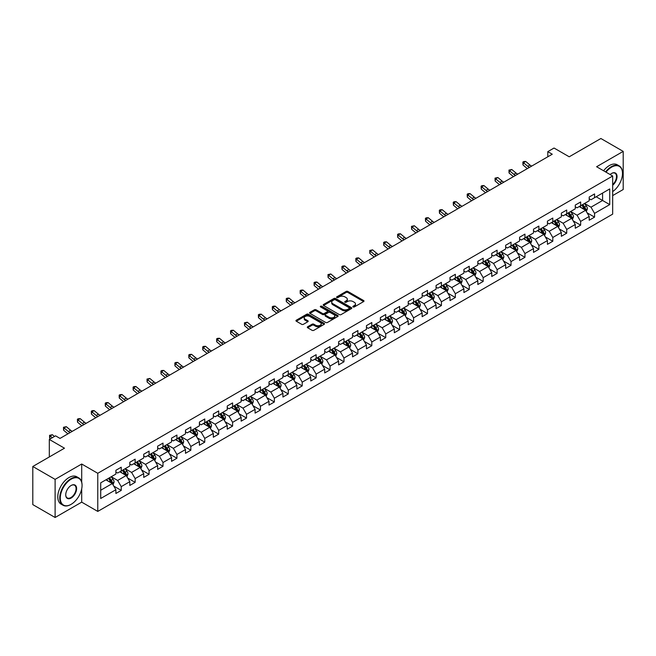 <?xml version="1.0" encoding="UTF-8"?>
<svg xmlns="http://www.w3.org/2000/svg" width="656" height="656" viewBox="0 0 656 656"><rect width="100%" height="100%" fill="white"/><g stroke="black" fill="none" stroke-linecap="round" stroke-linejoin="round"><path stroke-width="0.98" d="M353.1 306.942A0.869 0.5 0 0 0 354.33 306.942L363.637 301.571A1.238 0.713 0 0 0 363.998 301.063A1.238 0.713 0 0 0 363.637 300.555L347.869 291.453A1.238 0.713 0 0 0 346.114 291.453L336.807 296.832A0.869 0.5 0 0 0 338.037 297.537L339.242 296.84A3.961 2.288 0 0 1 344.843 296.84L346.163 297.603A3.961 2.288 0 0 1 347.319 299.218A3.961 2.288 0 0 1 346.163 300.833L344.958 301.53A0.869 0.5 0 0 0 346.179 302.236L347.385 301.547A3.961 2.288 0 0 1 352.994 301.547L354.306 302.301A3.961 2.288 0 0 1 355.47 303.925A3.961 2.288 0 0 1 354.306 305.54L353.1 306.237A0.869 0.5 0 0 0 353.1 306.942L353.1 306.237M307.664 326.754A1.238 0.713 0 0 0 307.303 327.262A1.238 0.713 0 0 0 307.664 327.762L312.084 330.321A1.238 0.713 0 0 0 313.839 330.321L324.171 324.351A1.238 0.713 0 0 0 324.54 323.843A1.238 0.713 0 0 0 324.171 323.342L308.41 314.24A1.238 0.713 0 0 0 306.655 314.24L296.315 320.202A1.238 0.713 0 0 0 295.954 320.71A1.238 0.713 0 0 0 296.315 321.219L301.662 324.302A1.238 0.713 0 0 0 303.416 324.302L307.836 321.743A1.238 0.713 0 0 0 308.197 321.243A1.238 0.713 0 0 0 307.836 320.735L305.188 319.21A3.313 1.911 0 0 1 304.22 317.857A3.313 1.911 0 0 1 306.262 316.085A3.313 1.911 0 0 1 309.87 316.504L320.251 322.49A3.313 1.911 0 0 1 321.227 323.843A3.313 1.911 0 0 1 319.177 325.614A3.313 1.911 0 0 1 315.569 325.196L313.839 324.203A1.238 0.713 0 0 0 312.084 324.203L307.664 326.754L307.664 327.762M612.671 195.595L623.2 189.51L623.2 151.388L600.888 138.506L569.211 156.792L554.041 148.035L547.793 151.643L552.254 154.217L60.016 438.413L55.555 435.83L49.307 439.438L49.307 456.961M81.705 482.111L81.705 464.013L55.112 479.372L32.8 466.49L64.477 448.196L49.307 439.438M81.705 464.013L97.769 473.288L612.671 176.013L612.671 214.135L97.769 511.418L97.769 473.288M623.2 151.388L596.607 166.739L612.671 176.013M339.324 314.593A1.238 0.713 0 0 0 341.079 314.593L351.411 308.623A1.238 0.713 0 0 0 351.78 308.115A1.238 0.713 0 0 0 351.411 307.615L335.651 298.513A1.238 0.713 0 0 0 333.896 298.513L323.564 304.474A1.238 0.713 0 0 0 323.195 304.983A1.238 0.713 0 0 0 323.564 305.491L339.324 314.593M320.882 307.131A0.869 0.5 0 0 1 321.768 307.254L321.768 306.221L337.791 315.479A1.238 0.713 0 0 1 338.16 315.979A1.238 0.713 0 0 1 337.791 316.487L327.459 322.457A1.238 0.713 0 0 1 325.704 322.457L309.935 313.355L309.935 312.338A1.238 0.713 0 0 0 309.575 312.846A1.238 0.713 0 0 0 309.935 313.355M309.935 312.338L314.363 309.788A1.238 0.713 0 0 1 316.118 309.788L322.506 313.478A1.238 0.713 0 0 0 324.261 313.478L327.196 311.789A1.238 0.713 0 0 0 327.557 311.28A1.238 0.713 0 0 0 327.196 310.772L320.538 306.926A0.869 0.5 0 0 1 321.768 306.221M55.112 479.372L55.112 517.494L32.8 504.612L32.8 466.49M113.783 486.096L121.237 490.393L121.237 486.637L129.806 481.684L129.806 485.448L135.152 482.357L135.152 478.593L143.721 473.648L143.721 477.412L149.076 474.321L149.076 470.557L157.645 465.612L157.645 469.376L163 466.285L163 462.521L171.569 457.576L171.569 461.34L176.923 458.249L176.923 454.485L185.484 449.54L185.484 453.296L190.839 450.205L190.839 446.449L199.408 441.504L199.408 445.26L204.762 442.169L204.762 438.413L213.331 433.46L213.331 437.224L218.686 434.133L218.686 430.369L227.247 425.424L227.247 429.188L232.601 426.097L232.601 422.333L241.17 417.388L241.17 421.152L246.525 418.061L246.525 414.297L255.094 409.352L255.094 413.116L260.448 410.025L260.448 406.261L269.017 401.316L269.017 405.072L274.364 401.989L274.364 398.225L282.933 393.28L282.933 397.036L288.287 393.944L288.287 390.189L296.856 385.244L296.856 389L302.211 385.908L302.211 382.153L310.78 377.2L310.78 380.964L316.135 377.872L316.135 374.109L324.695 369.164L324.695 372.928L330.05 369.836L330.05 366.073L338.619 361.128L338.619 364.892L343.974 361.8L343.974 358.037L352.543 353.092L352.543 356.856L357.897 353.764L357.897 350.001L366.458 345.056L366.458 348.812L371.813 345.72L371.813 341.965L380.382 337.02L380.382 340.776L385.736 337.684L385.736 333.929L394.305 328.976L394.305 332.74L399.66 329.648L399.66 325.884L408.229 320.94L408.229 324.704L413.583 321.612L413.583 317.848L422.144 312.904L422.144 316.668L427.499 313.576L427.499 309.812L436.068 304.868L436.068 308.632L441.422 305.54L441.422 301.776L449.991 296.832L449.991 300.587L455.346 297.496L455.346 293.74L463.907 288.796L463.907 292.551L469.261 289.46L469.261 285.704L477.83 280.752L477.83 284.515L483.185 281.424L483.185 277.66L491.754 272.716L491.754 276.479L497.109 273.388L497.109 269.624L505.669 264.68L505.669 268.443L511.024 265.352L511.024 261.588L519.593 256.644L519.593 260.407L524.948 257.316L524.948 253.552L533.517 248.608L533.517 252.363L538.871 249.272L538.871 245.516L547.44 240.572L547.44 244.327L552.795 241.236L552.795 237.48L561.356 232.527L561.356 236.291L566.71 233.2L566.71 229.436L575.279 224.491L575.279 228.255L580.634 225.164L580.634 221.4L589.203 216.455L589.203 220.219L594.557 217.128L594.557 213.364L609.727 204.606L609.727 188.944L602.585 193.069L602.585 200.482L609.727 204.606M121.237 490.393L115.882 493.484L115.882 489.729L100.712 498.486L100.712 482.824L115.882 474.067L115.882 470.303L121.237 467.211L121.237 470.975L129.806 466.022L129.806 462.267L135.152 459.175L135.152 462.931L143.721 457.986L143.721 454.231L149.076 451.139L149.076 454.895L157.645 449.95L157.645 446.187L163 443.095L163 446.859L171.569 441.914L171.569 438.151L176.923 435.059L176.923 438.823L185.484 433.878L185.484 430.115L190.839 427.023L190.839 430.787L199.408 425.842L199.408 422.079L204.762 418.987L204.762 422.751L213.331 417.798L213.331 414.043L218.686 410.951L218.686 414.707L227.247 409.762L227.247 406.007L232.601 402.915L232.601 406.671L241.17 401.726L241.17 397.962L246.525 394.871L246.525 398.635L255.094 393.69L255.094 389.926L260.448 386.835L260.448 390.599L269.017 385.654L269.017 381.89L274.364 378.799L274.364 382.563L282.933 377.618L282.933 373.854L288.287 370.763L288.287 374.527L296.856 369.574L296.856 365.818L302.211 362.727L302.211 366.483L310.78 361.538L310.78 357.782L316.135 354.691L316.135 358.447L324.695 353.502L324.695 349.738L330.05 346.647L330.05 350.411L338.619 345.466L338.619 341.702L343.974 338.611L343.974 342.375L352.543 337.43L352.543 333.666L357.897 330.575L357.897 334.339L366.458 329.394L366.458 325.63L371.813 322.539L371.813 326.303L380.382 321.35L380.382 317.594L385.736 314.503L385.736 318.258L394.305 313.314L394.305 309.558L399.66 306.467L399.66 310.222L408.229 305.278L408.229 301.514L413.583 298.423L413.583 302.186L422.144 297.242L422.144 293.478L427.499 290.387L427.499 294.15L436.068 289.206L436.068 285.442L441.422 282.351L441.422 286.114L449.991 281.17L449.991 277.406L455.346 274.315L455.346 278.078L463.907 273.134L463.907 269.37L469.261 266.279L469.261 270.042L477.83 265.09L477.83 261.334L483.185 258.243L483.185 261.998L491.754 257.054L491.754 253.298L497.109 250.207L497.109 253.962L505.669 249.018L505.669 245.254L511.024 242.162L511.024 245.926L519.593 240.982L519.593 237.218L524.948 234.126L524.948 237.89L533.517 232.946L533.517 229.182L538.871 226.09L538.871 229.854L547.44 224.91L547.44 221.146L552.795 218.054L552.795 221.818L561.356 216.865L561.356 213.11L566.71 210.018L566.71 213.774L575.279 208.829L575.279 205.074L580.634 201.982L580.634 205.738L589.203 200.793L589.203 197.03L594.557 193.938L594.557 197.702L609.727 188.944M119.81 471.795L126.231 475.502L117.662 480.454L111.241 476.74M115.882 472L117.662 473.033L121.237 470.975M117.662 480.454L121.237 486.637M126.231 475.502L129.806 481.684M133.726 463.759L140.154 467.466L131.585 472.41L125.165 468.704M129.806 463.964L131.585 464.997L135.152 462.931M131.585 472.41L135.152 478.593M140.154 467.466L143.721 473.648M147.649 455.723L154.078 459.43L145.509 464.374L139.08 460.668M143.721 455.928L145.509 456.961L149.076 454.895M145.509 464.374L149.076 470.557M154.078 459.43L157.645 465.612M161.573 447.687L167.993 451.394L159.433 456.338L153.004 452.632M157.645 447.892L159.433 448.917L163 446.859M159.433 456.338L163 462.521M167.993 451.394L171.569 457.576M175.488 439.643L181.917 443.358L173.348 448.302L166.927 444.596M171.569 439.856L173.348 440.881L176.923 438.823M173.348 448.302L176.923 454.485M181.917 443.358L185.484 449.54M189.412 431.607L195.841 435.322L187.272 440.266L180.843 436.552M185.484 431.812L187.272 432.845L190.839 430.787M187.272 440.266L190.839 446.449M195.841 435.322L199.408 441.504M203.335 423.571L209.756 427.277L201.195 432.23L194.766 428.516M199.408 423.776L201.195 424.809L204.762 422.751M201.195 432.23L204.762 438.413M209.756 427.277L213.331 433.46M217.259 415.535L223.68 419.241L215.111 424.194L208.69 420.48M213.331 415.74L215.111 416.773L218.686 414.707M215.111 424.194L218.686 430.369M223.68 419.241L227.247 425.424M231.174 407.499L237.603 411.205L229.034 416.15L222.614 412.444M227.247 407.704L229.034 408.737L232.601 406.671M229.034 416.15L232.601 422.333M237.603 411.205L241.17 417.388M245.098 399.463L251.527 403.169L242.958 408.114L236.529 404.408M241.17 399.668L242.958 400.693L246.525 398.635M242.958 408.114L246.525 414.297M251.527 403.169L255.094 409.352M259.022 391.419L265.442 395.133L256.873 400.078L250.453 396.372M255.094 391.632L256.873 392.657L260.448 390.599M256.873 400.078L260.448 406.261M265.442 395.133L269.017 401.316M272.937 383.383L279.366 387.097L270.797 392.042L264.376 388.327M269.017 383.588L270.797 384.621L274.364 382.563M270.797 392.042L274.364 398.225M279.366 387.097L282.933 393.28M286.861 375.347L293.289 379.061L284.72 384.006L278.292 380.291M282.933 375.552L284.72 376.585L288.287 374.527M284.72 384.006L288.287 390.189M293.289 379.061L296.856 385.244M300.784 367.311L307.205 371.017L298.644 375.97L292.215 372.255M296.856 367.516L298.644 368.549L302.211 366.483M298.644 375.97L302.211 382.153M307.205 371.017L310.78 377.2M314.7 359.275L321.128 362.981L312.559 367.926L306.139 364.219M310.78 359.48L312.559 360.513L316.135 358.447M312.559 367.926L316.135 374.109M321.128 362.981L324.695 369.164M328.623 351.239L335.052 354.945L326.483 359.89L320.054 356.183M324.695 351.444L326.483 352.469L330.05 350.411M326.483 359.89L330.05 366.073M335.052 354.945L338.619 361.128M342.547 343.203L348.967 346.909L340.407 351.854L333.978 348.147M338.619 343.408L340.407 344.433L343.974 342.375M340.407 351.854L343.974 358.037M348.967 346.909L352.543 353.092M356.47 335.159L362.891 338.873L354.322 343.818L347.901 340.111M352.543 335.364L354.322 336.397L357.897 334.339M354.322 343.818L357.897 350.001M362.891 338.873L366.458 345.056M370.386 327.123L376.815 330.837L368.246 335.782L361.825 332.067M366.458 327.328L368.246 328.361L371.813 326.303M368.246 335.782L371.813 341.965M376.815 330.837L380.382 337.02M384.309 319.087L390.738 322.793L382.169 327.746L375.74 324.031M380.382 319.292L382.169 320.325L385.736 318.258M382.169 327.746L385.736 333.929M390.738 322.793L394.305 328.976M398.233 311.051L404.654 314.757L396.093 319.702L389.664 315.995M394.305 311.256L396.093 312.289L399.66 310.222M396.093 319.702L399.66 325.884M404.654 314.757L408.229 320.94M412.148 303.015L418.577 306.721L410.008 311.666L403.588 307.959M408.229 303.22L410.008 304.245L413.583 302.186M410.008 311.666L413.583 317.848M418.577 306.721L422.144 312.904M426.072 294.979L432.501 298.685L423.932 303.63L417.503 299.923M422.144 295.184L423.932 296.209L427.499 294.15M423.932 303.63L427.499 309.812M432.501 298.685L436.068 304.868M439.996 286.934L446.416 290.649L437.855 295.594L431.427 291.887M436.068 287.148L437.855 288.173L441.422 286.114M437.855 295.594L441.422 301.776M446.416 290.649L449.991 296.832M453.911 278.898L460.34 282.613L451.771 287.558L445.35 283.843M449.991 279.103L451.771 280.137L455.346 278.078M451.771 287.558L455.346 293.74M460.34 282.613L463.907 288.796M467.835 270.862L474.263 274.569L465.694 279.522L459.266 275.807M463.907 271.067L465.694 272.101L469.261 270.042M465.694 279.522L469.261 285.704M474.263 274.569L477.83 280.752M481.758 262.826L488.179 266.533L479.618 271.477L473.189 267.771M477.83 263.031L479.618 264.065L483.185 261.998M479.618 271.477L483.185 277.66M488.179 266.533L491.754 272.716M495.682 254.79L502.102 258.497L493.533 263.441L487.113 259.735M491.754 254.995L493.533 256.029L497.109 253.962M493.533 263.441L497.109 269.624M502.102 258.497L505.669 264.68M509.597 246.754L516.026 250.461L507.457 255.405L501.036 251.699M505.669 246.959L507.457 247.984L511.024 245.926M507.457 255.405L511.024 261.588M516.026 250.461L519.593 256.644M523.521 238.71L529.95 242.425L521.381 247.369L514.952 243.663M519.593 238.923L521.381 239.948L524.948 237.89M521.381 247.369L524.948 253.552M529.95 242.425L533.517 248.608M537.444 230.674L543.865 234.389L535.304 239.333L528.875 235.619M533.517 230.879L535.304 231.912L538.871 229.854M535.304 239.333L538.871 245.516M543.865 234.389L547.44 240.572M551.36 222.638L557.789 226.353L549.22 231.297L542.799 227.583M547.44 222.843L549.22 223.876L552.795 221.818M549.22 231.297L552.795 237.48M557.789 226.353L561.356 232.527M565.283 214.602L571.712 218.309L563.143 223.261L556.714 219.547M561.356 214.807L563.143 215.84L566.71 213.774M563.143 223.261L566.71 229.436M571.712 218.309L575.279 224.491M579.207 206.566L585.628 210.273L577.067 215.217L570.638 211.511M575.279 206.771L577.067 207.804L580.634 205.738M577.067 215.217L580.634 221.4M585.628 210.273L589.203 216.455M596.165 196.775L602.585 200.482L590.982 207.181L584.562 203.475M589.203 198.735L590.982 199.76L594.557 197.702M590.982 207.181L594.557 213.364M55.112 517.494L81.705 502.143L97.769 511.418M547.793 151.643L547.793 156.792M100.712 490.237L112.307 483.546L105.887 479.831M112.307 483.546L115.882 489.729M587.104 212.823L594.557 217.128M573.18 220.859L580.634 225.164M559.265 228.903L566.71 233.2M545.341 236.939L552.795 241.236M531.417 244.975L538.871 249.272M517.494 253.011L524.948 257.316M503.578 261.047L511.024 265.352M489.655 269.083L497.109 273.388M475.731 277.119L483.185 281.424M461.816 285.163L469.261 289.46M447.892 293.199L455.346 297.496M433.969 301.235L441.422 305.54M420.053 309.271L427.499 313.576M406.13 317.307L413.583 321.612M392.206 325.343L399.66 329.648M378.282 333.387L385.736 337.684M364.367 341.423L371.813 345.72M350.443 349.459L357.897 353.764M336.52 357.495L343.974 361.8M322.604 365.531L330.05 369.836M308.681 373.567L316.135 377.872M294.757 381.612L302.211 385.908M280.834 389.648L288.287 393.944M266.918 397.684L274.364 401.989M252.995 405.72L260.448 410.025M239.071 413.756L246.525 418.061M225.156 421.792L232.601 426.097M211.232 429.836L218.686 434.133M197.308 437.872L204.762 442.169M183.393 445.908L190.839 450.205M169.469 453.944L176.923 458.249M155.546 461.98L163 466.285M141.622 470.016L149.076 474.321M127.707 478.052L135.152 482.357M81.705 502.143L81.705 488.851M353.445 307.065L354.306 306.573A3.961 2.288 0 0 0 355.47 304.95L355.47 303.925M347.319 299.218L347.319 300.251A3.961 2.288 0 0 1 346.163 301.867L345.302 302.359M363.621 301.58L347.869 292.486A1.238 0.713 0 0 0 346.114 292.486L337.151 297.66M351.395 308.632L335.651 299.538A1.238 0.713 0 0 0 333.896 299.538L323.58 305.499L323.564 304.474M349.222 308.476A0.869 0.5 0 0 0 349.222 307.762L335.388 299.776A0.869 0.5 0 0 0 334.158 299.776L332.887 300.505A3.961 2.288 0 0 0 331.731 302.129A3.961 2.288 0 0 0 332.887 303.744L342.35 309.206A3.961 2.288 0 0 0 347.959 309.206L349.222 308.476L349.222 309.501A0.869 0.5 0 0 0 349.476 309.148L349.476 308.115M331.731 302.129L331.731 303.154A3.961 2.288 0 0 0 332.887 304.778L332.887 303.744M349.222 309.501L347.959 310.239A3.961 2.288 0 0 1 342.35 310.239L332.887 304.778M309.952 313.363L314.363 310.821L314.363 309.788M327.557 311.28L327.557 312.313A1.238 0.713 0 0 1 327.196 312.814L324.261 314.511A1.238 0.713 0 0 1 322.506 314.511L316.118 310.821A1.238 0.713 0 0 0 314.363 310.821M321.768 307.254L337.774 316.495M329.148 317.307A3.313 1.911 0 0 0 332.756 317.725A3.313 1.911 0 0 0 334.798 315.954A3.313 1.911 0 0 0 333.83 314.601L330.173 312.494A1.238 0.713 0 0 0 328.418 312.494L325.491 314.183A1.238 0.713 0 0 0 325.122 314.691A1.238 0.713 0 0 0 325.491 315.2L329.148 317.307L329.148 318.34A3.313 1.911 0 0 0 332.756 318.759A3.313 1.911 0 0 0 334.798 316.987L334.798 315.954M325.122 314.691L325.122 315.725A1.238 0.713 0 0 0 325.491 316.225L325.491 315.2M329.148 318.34L325.491 316.225M321.227 323.843L321.227 324.876A3.313 1.911 0 0 1 319.177 326.647A3.313 1.911 0 0 1 315.569 326.229L313.839 325.228A1.238 0.713 0 0 0 312.084 325.228L307.68 327.779M304.22 317.857L304.22 318.882A3.313 1.911 0 0 0 305.188 320.235L305.188 319.21M307.82 321.76L305.188 320.235M324.154 324.359L308.41 315.265A1.238 0.713 0 0 0 306.655 315.265L296.332 321.227M586.333 211.494L587.399 208.821A3.346 1.927 -120 0 0 586.333 205.976L584.488 203.516M581.273 207.763L580.027 206.091M581.724 205.115L583.561 207.567A3.346 1.927 60 0 1 584.521 209.584L585.595 208.961A3.346 1.927 -120 0 0 584.635 206.952L582.79 204.492M581.954 204.975L583.996 207.706A1.706 0.984 60 0 1 584.307 208.223L585.595 208.961M529.474 167.37A6.314 3.641 60 0 1 527.736 166.312L523.48 162.737L522.98 164.959L527.235 168.535A9.463 5.461 -120 0 0 527.326 168.608M531.704 166.083A6.314 3.641 60 0 1 529.966 165.025L525.71 161.45L523.48 162.737L522.865 162.065L523.759 161.548L525.71 161.45M522.98 164.959L522.865 162.065M612.671 191.618A15.4 8.889 120 0 0 622.487 173.438A15.4 8.889 120 0 0 611.597 167.149A15.4 8.889 120 0 0 606.005 172.167M605.545 171.897A15.777 9.11 -60 0 1 611.335 166.69A15.777 9.11 -60 0 1 619.215 165.902A15.777 9.11 -60 0 1 622.487 173.127A15.777 9.11 -60 0 1 622.487 173.282M610.113 174.537A7.7 4.444 -60 0 1 611.597 173.438L611.597 173.438A7.7 4.444 -60 0 1 617.017 175.972A7.7 4.444 -60 0 1 612.671 185.263M603.577 170.765A15.777 9.11 -60 0 1 609.367 165.55A15.777 9.11 -60 0 1 617.255 164.771L619.215 165.902M612.671 184.566A7.323 4.223 120 0 0 616.328 178.227A7.323 4.223 120 0 0 614.992 173.225A7.323 4.223 120 0 0 611.466 173.52M70.905 504.464L71.176 504.308A15.4 8.889 120 0 0 82.057 485.448A15.4 8.889 120 0 0 71.176 479.167A15.4 8.889 120 0 0 60.286 498.019A15.4 8.889 120 0 0 71.176 504.308L70.905 504.464A15.777 9.11 -60 0 1 63.017 505.243A15.777 9.11 -60 0 1 60.598 492.599A15.777 9.11 -60 0 1 70.905 478.7A15.777 9.11 -60 0 1 78.794 477.921A15.777 9.11 -60 0 1 82.057 485.137A15.777 9.11 -60 0 1 82.057 485.292M71.176 498.019A7.7 4.444 -60 0 1 65.731 494.878A7.7 4.444 -60 0 1 71.176 485.448L71.176 485.448A7.7 4.444 -60 0 1 76.613 488.589A7.7 4.444 -60 0 1 71.176 498.019M65.731 494.722A7.323 4.223 120 0 0 67.248 497.92A7.323 4.223 120 0 0 70.905 497.56A7.323 4.223 120 0 0 75.686 491.106A7.323 4.223 120 0 0 74.563 485.243A7.323 4.223 120 0 0 71.037 485.53M63.017 505.243L61.057 504.111A15.777 9.11 -60 0 1 58.638 491.467A15.777 9.11 -60 0 1 68.937 477.568A15.777 9.11 -60 0 1 76.826 476.781L78.794 477.921M572.417 219.53L573.475 216.857A3.346 1.927 -120 0 0 572.409 214.012L570.564 211.552M567.358 215.799L566.103 214.127M567.801 213.151L569.646 215.611A3.346 1.927 60 0 1 570.597 217.62L571.671 217.005A3.346 1.927 -120 0 0 570.712 214.988L568.875 212.528M568.03 213.011L570.08 215.742A1.706 0.984 60 0 1 570.384 216.259L571.671 217.005M558.494 227.566L559.552 224.893A3.346 1.927 -120 0 0 558.486 222.048L556.649 219.588M553.434 223.835L552.188 222.163M553.877 221.187L555.722 223.647A3.346 1.927 60 0 1 556.682 225.656L557.748 225.041A3.346 1.927 -120 0 0 556.788 223.024L554.951 220.572M554.115 221.056L556.157 223.778A1.706 0.984 60 0 1 556.468 224.295L557.748 225.041M515.55 175.406A6.314 3.641 60 0 1 513.812 174.348L509.556 170.773L509.064 172.995L513.312 176.571A9.463 5.461 -120 0 0 513.402 176.653M517.781 174.119A6.314 3.641 60 0 1 516.042 173.061L511.787 169.486L509.556 170.773L508.949 170.101L511.787 169.486M509.064 172.995L508.949 170.101M501.635 183.442A6.314 3.641 60 0 1 499.888 182.384L495.633 178.809L495.141 181.04L499.396 184.607A9.463 5.461 -120 0 0 499.487 184.689M503.865 182.155A6.314 3.641 60 0 1 502.119 181.097L497.871 177.522L495.633 178.809L495.026 178.137L497.871 177.522M495.141 181.04L495.026 178.137M544.57 235.611L545.636 232.929A3.346 1.927 -120 0 0 544.57 230.084L542.725 227.624M539.511 231.871L538.264 230.199M539.962 229.223L541.799 231.683A3.346 1.927 60 0 1 542.758 233.692L543.832 233.077A3.346 1.927 -120 0 0 542.873 231.068L541.028 228.608M540.191 229.092L542.233 231.814A1.706 0.984 60 0 1 542.545 232.331L543.832 233.077M530.655 243.647L531.713 240.973A3.346 1.927 -120 0 0 530.647 238.12L528.802 235.66M525.595 239.907L524.341 238.243M526.038 237.259L527.875 239.719A3.346 1.927 60 0 1 528.834 241.728L529.909 241.113A3.346 1.927 -120 0 0 528.949 239.104L527.104 236.644M526.268 237.128L528.31 239.85A1.706 0.984 60 0 1 528.621 240.375L529.909 241.113M516.731 251.683L517.789 249.009A3.346 1.927 -120 0 0 516.723 246.156L514.886 243.704M511.672 247.943L510.417 246.279M512.115 245.295L513.96 247.755A3.346 1.927 60 0 1 514.919 249.772L515.985 249.149A3.346 1.927 -120 0 0 515.026 247.14L513.189 244.68M512.352 245.164L514.394 247.894A1.706 0.984 60 0 1 514.706 248.411L515.985 249.149M487.711 191.486A6.314 3.641 60 0 1 485.965 190.42L481.717 186.845L481.217 189.076L485.473 192.651A9.463 5.461 -120 0 0 485.563 192.725M489.942 190.199A6.314 3.641 60 0 1 488.203 189.133L483.948 185.558L481.717 186.845L481.102 186.181L481.996 185.664L483.948 185.558M481.217 189.076L481.102 186.181M473.788 199.522A6.314 3.641 60 0 1 472.049 198.456L467.794 194.881L467.302 197.112L471.549 200.687A9.463 5.461 -120 0 0 471.639 200.761M476.018 198.235A6.314 3.641 60 0 1 474.28 197.169L470.024 193.594L467.794 194.881L467.187 194.217L468.072 193.7L470.024 193.594M467.302 197.112L467.187 194.217M459.864 207.558A6.314 3.641 60 0 1 458.126 206.501L453.87 202.925L453.378 205.148L457.634 208.723A9.463 5.461 -120 0 0 457.724 208.797M462.103 206.271A6.314 3.641 60 0 1 460.356 205.205L456.1 201.638L453.87 202.925L453.263 202.253L454.157 201.736L456.1 201.638M453.378 205.148L453.263 202.253M445.949 215.594A6.314 3.641 60 0 1 444.202 214.537L439.955 210.961L439.454 213.184L443.71 216.759A9.463 5.461 -120 0 0 443.8 216.833M448.179 214.307A6.314 3.641 60 0 1 446.433 213.249L442.185 209.674L439.955 210.961L439.34 210.289L440.233 209.772L442.185 209.674M439.454 213.184L439.34 210.289M432.025 223.63A6.314 3.641 60 0 1 430.287 222.573L426.031 218.997L425.539 221.22L429.787 224.795A9.463 5.461 -120 0 0 429.877 224.869M434.256 222.343A6.314 3.641 60 0 1 432.517 221.285L428.261 217.71L426.031 218.997L425.424 218.325L426.31 217.808L428.261 217.71M425.539 221.22L425.424 218.325M418.102 231.666A6.314 3.641 60 0 1 416.363 230.609L412.107 227.033L411.615 229.256L415.863 232.831A9.463 5.461 -120 0 0 415.961 232.913M420.332 230.379A6.314 3.641 60 0 1 418.594 229.321L414.338 225.746L412.107 227.033L411.501 226.361L414.338 225.746M411.615 229.256L411.501 226.361M404.186 239.711A6.314 3.641 60 0 1 402.44 238.645L398.192 235.069L397.692 237.3L401.948 240.875A9.463 5.461 -120 0 0 402.038 240.949M406.417 238.423A6.314 3.641 60 0 1 404.67 237.357L400.422 233.782L398.192 235.069L397.577 234.405L398.471 233.889L400.422 233.782M397.692 237.3L397.577 234.405M390.263 247.747A6.314 3.641 60 0 1 388.524 246.681L384.268 243.105L383.768 245.336L388.024 248.911A9.463 5.461 -120 0 0 388.114 248.985M392.493 246.459A6.314 3.641 60 0 1 390.755 245.393L386.499 241.818L384.268 243.105L383.653 242.441L384.547 241.925L386.499 241.818M383.768 245.336L383.653 242.441M376.339 255.783A6.314 3.641 60 0 1 374.601 254.725L370.345 251.15L369.853 253.372L374.1 256.947A9.463 5.461 -120 0 0 374.191 257.021M378.569 254.495A6.314 3.641 60 0 1 376.831 253.429L372.575 249.854L370.345 251.15L369.738 250.477L372.575 249.854M369.853 253.372L369.738 250.477M362.424 263.819A6.314 3.641 60 0 1 360.677 262.761L356.421 259.186L355.929 261.408L360.185 264.983A9.463 5.461 -120 0 0 360.275 265.057M364.654 262.531A6.314 3.641 60 0 1 362.907 261.473L358.66 257.898L356.421 259.186L355.814 258.513L356.708 257.997L358.66 257.898M355.929 261.408L355.814 258.513M348.5 271.855A6.314 3.641 60 0 1 346.753 270.797L342.506 267.222L342.006 269.444L346.261 273.019A9.463 5.461 -120 0 0 346.352 273.093M350.73 270.567A6.314 3.641 60 0 1 348.992 269.509L344.736 265.934L342.506 267.222L341.891 266.549L342.785 266.033L344.736 265.934M342.006 269.444L341.891 266.549M334.576 279.891A6.314 3.641 60 0 1 332.838 278.833L328.582 275.258L328.09 277.48L332.338 281.055A9.463 5.461 -120 0 0 332.428 281.137M336.807 278.603A6.314 3.641 60 0 1 335.068 277.545L330.813 273.97L328.582 275.258L327.975 274.585L330.813 273.97M328.09 277.48L327.975 274.585M320.653 287.935A6.314 3.641 60 0 1 318.914 286.869L314.659 283.294L314.167 285.524L318.422 289.099A9.463 5.461 -120 0 0 318.513 289.173M322.891 286.639A6.314 3.641 60 0 1 321.145 285.581L316.889 282.006L314.659 283.294L314.052 282.629L314.946 282.113L316.889 282.006M314.167 285.524L314.052 282.629M306.737 295.971A6.314 3.641 60 0 1 304.991 294.905L300.743 291.33L300.243 293.56L304.499 297.135A9.463 5.461 -120 0 0 304.589 297.209M308.968 294.683A6.314 3.641 60 0 1 307.221 293.617L302.974 290.042L300.743 291.33L300.128 290.665L301.022 290.149L302.974 290.042M300.243 293.56L300.128 290.665M292.814 304.007A6.314 3.641 60 0 1 291.075 302.941L286.82 299.374L286.328 301.596L290.575 305.171A9.463 5.461 -120 0 0 290.665 305.245M295.044 302.719A6.314 3.641 60 0 1 293.306 301.653L289.05 298.078L286.82 299.374L286.213 298.701L287.098 298.185L289.05 298.078M286.328 301.596L286.213 298.701M278.89 312.043A6.314 3.641 60 0 1 277.152 310.985L272.896 307.41L272.404 309.632L276.652 313.207A9.463 5.461 -120 0 0 276.75 313.281M281.121 310.755A6.314 3.641 60 0 1 279.382 309.698L275.126 306.122L272.896 307.41L272.289 306.737L273.183 306.221L275.126 306.122M272.404 309.632L272.289 306.737M264.975 320.079A6.314 3.641 60 0 1 263.228 319.021L258.981 315.446L258.48 317.668L262.736 321.243A9.463 5.461 -120 0 0 262.826 321.317M267.205 318.791A6.314 3.641 60 0 1 265.459 317.734L261.211 314.158L258.981 315.446L258.366 314.773L259.259 314.257L261.211 314.158M258.48 317.668L258.366 314.773M251.051 328.115A6.314 3.641 60 0 1 249.313 327.057L245.057 323.482L244.557 325.704L248.813 329.279A9.463 5.461 -120 0 0 248.903 329.361M253.282 326.827A6.314 3.641 60 0 1 251.543 325.77L247.287 322.194L245.057 323.482L244.442 322.809L247.287 322.194M244.557 325.704L244.442 322.809M237.128 336.159A6.314 3.641 60 0 1 235.389 335.093L231.133 331.518L230.641 333.748L234.889 337.323A9.463 5.461 -120 0 0 234.979 337.397M239.358 334.863A6.314 3.641 60 0 1 237.62 333.806L233.364 330.23L231.133 331.518L230.527 330.854L231.42 330.337L233.364 330.23M230.641 333.748L230.527 330.854M502.808 259.719L503.874 257.045A3.346 1.927 -120 0 0 502.799 254.2L500.963 251.74M497.748 255.988L496.502 254.315M498.191 253.339L500.036 255.791A3.346 1.927 60 0 1 500.995 257.808L502.061 257.185A3.346 1.927 -120 0 0 501.11 255.176L499.265 252.716M498.429 253.2L500.471 255.93A1.706 0.984 60 0 1 500.782 256.447L502.061 257.185M488.884 267.755L489.95 265.081A3.346 1.927 -120 0 0 488.884 262.236L487.039 259.776M483.833 264.024L482.578 262.351M484.276 261.375L486.112 263.835A3.346 1.927 60 0 1 487.072 265.844L488.146 265.221A3.346 1.927 -120 0 0 487.187 263.212L485.342 260.752M484.505 261.236L486.547 263.966A1.706 0.984 60 0 1 486.859 264.483L488.146 265.221M474.969 275.791L476.026 273.117A3.346 1.927 -120 0 0 474.96 270.272L473.115 267.812M469.909 272.06L468.655 270.387M470.352 269.411L472.197 271.871A3.346 1.927 60 0 1 473.148 273.88L474.222 273.265A3.346 1.927 -120 0 0 473.263 271.248L471.426 268.788M470.582 269.272L472.632 272.002A1.706 0.984 60 0 1 472.935 272.519L474.222 273.265M461.045 283.835L462.103 281.153A3.346 1.927 -120 0 0 461.037 278.308L459.2 275.848M455.986 280.096L454.739 278.423M456.428 277.447L458.273 279.907A3.346 1.927 60 0 1 459.233 281.916L460.299 281.301A3.346 1.927 -120 0 0 459.348 279.284L457.503 276.832M456.666 277.316L458.708 280.038A1.706 0.984 60 0 1 459.02 280.555L460.299 281.301M447.121 291.871L448.187 289.198A3.346 1.927 -120 0 0 447.121 286.344L445.276 283.884M442.062 288.132L440.816 286.467M442.513 285.483L444.35 287.943A3.346 1.927 60 0 1 445.309 289.952L446.383 289.337A3.346 1.927 -120 0 0 445.424 287.328L443.579 284.868M442.743 285.352L444.784 288.074A1.706 0.984 60 0 1 445.096 288.599L446.383 289.337M433.206 299.907L434.264 297.234A3.346 1.927 -120 0 0 433.198 294.38L431.353 291.928M428.147 296.168L426.892 294.503M428.589 293.519L430.434 295.979A3.346 1.927 60 0 1 431.386 297.996L432.46 297.373A3.346 1.927 -120 0 0 431.5 295.364L429.664 292.904M428.819 293.388L430.869 296.118A1.706 0.984 60 0 1 431.172 296.635L432.46 297.373M419.282 307.943L420.34 305.27A3.346 1.927 -120 0 0 419.274 302.424L417.437 299.964M414.223 304.212L412.968 302.539M414.666 301.563L416.511 304.015A3.346 1.927 60 0 1 417.47 306.032L418.536 305.409A3.346 1.927 -120 0 0 417.577 303.4L415.74 300.94M414.904 301.424L416.945 304.154A1.706 0.984 60 0 1 417.257 304.671L418.536 305.409M405.359 315.979L406.425 313.306A3.346 1.927 -120 0 0 405.359 310.46L403.514 308M400.299 312.248L399.053 310.575M400.75 309.599L402.587 312.059A3.346 1.927 60 0 1 403.547 314.068L404.613 313.445A3.346 1.927 -120 0 0 403.661 311.436L401.816 308.976M400.98 309.46L403.022 312.19A1.706 0.984 60 0 1 403.333 312.707L404.613 313.445M391.443 324.015L392.501 321.342A3.346 1.927 -120 0 0 391.435 318.496L389.59 316.036M386.384 320.284L385.129 318.611M386.827 317.635L388.664 320.095A3.346 1.927 60 0 1 389.623 322.104L390.697 321.489A3.346 1.927 -120 0 0 389.738 319.472L387.893 317.012M387.056 317.496L389.098 320.226A1.706 0.984 60 0 1 389.41 320.743L390.697 321.489M377.52 332.051L378.578 329.378A3.346 1.927 -120 0 0 377.512 326.532L375.675 324.072M372.46 328.32L371.206 326.647M372.903 325.671L374.748 328.131A3.346 1.927 60 0 1 375.699 330.14L376.774 329.525A3.346 1.927 -120 0 0 375.814 327.508L373.977 325.056M373.141 325.54L375.183 328.262A1.706 0.984 60 0 1 375.486 328.779L376.774 329.525M363.596 340.095L364.662 337.422A3.346 1.927 -120 0 0 363.588 334.568L361.751 332.108M358.537 336.356L357.29 334.691M358.98 333.707L360.825 336.167A3.346 1.927 60 0 1 361.784 338.176L362.85 337.561A3.346 1.927 -120 0 0 361.899 335.552L360.054 333.092M359.217 333.576L361.259 336.298A1.706 0.984 60 0 1 361.571 336.823L362.85 337.561M349.673 348.131L350.739 345.458A3.346 1.927 -120 0 0 349.673 342.604L347.828 340.152M344.621 344.392L343.367 342.727M345.064 341.743L346.901 344.203A3.346 1.927 60 0 1 347.86 346.212L348.935 345.597A3.346 1.927 -120 0 0 347.975 343.588L346.13 341.128M345.294 341.612L347.336 344.343A1.706 0.984 60 0 1 347.647 344.859L348.935 345.597M335.757 356.167L336.815 353.494A3.346 1.927 -120 0 0 335.749 350.648L333.904 348.188M330.698 352.436L329.443 350.763M331.141 349.779L332.986 352.239A3.346 1.927 60 0 1 333.937 354.256L335.011 353.633A3.346 1.927 -120 0 0 334.052 351.624L332.215 349.164M331.37 349.648L333.42 352.379A1.706 0.984 60 0 1 333.724 352.895L335.011 353.633M321.834 364.203L322.891 361.53A3.346 1.927 -120 0 0 321.825 358.684L319.989 356.224M316.774 360.472L315.528 358.799M317.217 357.823L319.062 360.275A3.346 1.927 60 0 1 320.021 362.292L321.087 361.669A3.346 1.927 -120 0 0 320.136 359.66L318.291 357.2M317.455 357.684L319.497 360.415A1.706 0.984 60 0 1 319.808 360.931L321.087 361.669M307.91 372.239L308.976 369.566A3.346 1.927 -120 0 0 307.91 366.72L306.065 364.26M302.851 368.508L301.604 366.835M303.302 365.859L305.138 368.319A3.346 1.927 60 0 1 306.098 370.328L307.172 369.713A3.346 1.927 -120 0 0 306.213 367.696L304.368 365.236M303.531 365.72L305.573 368.451A1.706 0.984 60 0 1 305.885 368.967L307.172 369.713M293.995 380.275L295.052 377.602A3.346 1.927 -120 0 0 293.986 374.756L292.141 372.296M288.935 376.544L287.681 374.871M289.378 373.895L291.223 376.355A3.346 1.927 60 0 1 292.174 378.364L293.248 377.749A3.346 1.927 -120 0 0 292.289 375.732L290.452 373.28M289.608 373.764L291.658 376.487A1.706 0.984 60 0 1 291.961 377.003L293.248 377.749M280.071 388.319L281.129 385.638A3.346 1.927 -120 0 0 280.063 382.792L278.226 380.332M275.012 384.58L273.757 382.915M275.454 381.931L277.299 384.391A3.346 1.927 60 0 1 278.259 386.4L279.325 385.785A3.346 1.927 -120 0 0 278.365 383.776L276.529 381.316M275.692 381.8L277.734 384.523A1.706 0.984 60 0 1 278.046 385.039L279.325 385.785M266.147 396.355L267.213 393.682A3.346 1.927 -120 0 0 266.147 390.828L264.302 388.377M261.088 392.616L259.842 390.951M261.539 389.967L263.376 392.427A3.346 1.927 60 0 1 264.335 394.436L265.401 393.821A3.346 1.927 -120 0 0 264.45 391.812L262.605 389.352M261.769 389.836L263.81 392.567A1.706 0.984 60 0 1 264.122 393.083L265.401 393.821M252.224 404.391L253.29 401.718A3.346 1.927 -120 0 0 252.224 398.873L250.379 396.413M247.173 400.66L245.918 398.987M247.615 398.003L249.452 400.463A3.346 1.927 60 0 1 250.412 402.481L251.486 401.857A3.346 1.927 -120 0 0 250.526 399.848L248.681 397.388M247.845 397.872L249.887 400.603A1.706 0.984 60 0 1 250.198 401.119L251.486 401.857M238.308 412.427L239.366 409.754A3.346 1.927 -120 0 0 238.3 406.909L236.455 404.449M233.249 408.696L231.994 407.023M233.692 406.048L235.537 408.499A3.346 1.927 60 0 1 236.488 410.517L237.562 409.893A3.346 1.927 -120 0 0 236.603 407.884L234.766 405.424M233.93 405.908L235.971 408.639A1.706 0.984 60 0 1 236.275 409.155L237.562 409.893M223.212 344.195A6.314 3.641 60 0 1 221.466 343.129L217.21 339.554L216.718 341.784L220.974 345.359A9.463 5.461 -120 0 0 221.064 345.433M225.443 342.908A6.314 3.641 60 0 1 223.696 341.842L219.448 338.266L217.21 339.554L216.603 338.89L217.497 338.373L219.448 338.266M216.718 341.784L216.603 338.89M209.289 352.231A6.314 3.641 60 0 1 207.542 351.165L203.294 347.59L202.794 349.82L207.05 353.395A9.463 5.461 -120 0 0 207.14 353.469M211.519 350.944A6.314 3.641 60 0 1 209.772 349.878L205.525 346.302L203.294 347.59L202.679 346.926L203.573 346.409L205.525 346.302M202.794 349.82L202.679 346.926M195.365 360.267A6.314 3.641 60 0 1 193.627 359.209L189.371 355.634L188.879 357.856L193.126 361.431A9.463 5.461 -120 0 0 193.217 361.505M197.595 358.98A6.314 3.641 60 0 1 195.857 357.922L191.601 354.347L189.371 355.634L188.764 354.962L189.65 354.445L191.601 354.347M188.879 357.856L188.764 354.962M181.441 368.303A6.314 3.641 60 0 1 179.703 367.245L175.447 363.67L174.955 365.892L179.211 369.467A9.463 5.461 -120 0 0 179.301 369.541M183.68 367.016A6.314 3.641 60 0 1 181.933 365.958L177.678 362.383L175.447 363.67L174.84 362.998L175.734 362.481L177.678 362.383M174.955 365.892L174.84 362.998M224.385 420.463L225.451 417.79A3.346 1.927 -120 0 0 224.377 414.945L222.54 412.485M219.325 416.732L218.079 415.059M219.768 414.084L221.613 416.544A3.346 1.927 60 0 1 222.573 418.553L223.639 417.938A3.346 1.927 -120 0 0 222.687 415.92L220.842 413.46M220.006 413.944L222.048 416.675A1.706 0.984 60 0 1 222.359 417.191L223.639 417.938M210.461 428.499L211.527 425.826A3.346 1.927 -120 0 0 210.461 422.981L208.616 420.521M205.41 424.768L204.155 423.095M205.853 422.12L207.69 424.58A3.346 1.927 60 0 1 208.649 426.589L209.723 425.974A3.346 1.927 -120 0 0 208.764 423.956L206.919 421.505M206.082 421.988L208.124 424.711A1.706 0.984 60 0 1 208.436 425.227L209.723 425.974M196.546 436.543L197.604 433.862A3.346 1.927 -120 0 0 196.538 431.017L194.693 428.557M191.486 432.804L190.232 431.131M191.929 430.156L193.774 432.616A3.346 1.927 60 0 1 194.725 434.625L195.8 434.01A3.346 1.927 -120 0 0 194.84 432.001L193.003 429.541M192.159 430.024L194.209 432.747A1.706 0.984 60 0 1 194.512 433.263L195.8 434.01M182.622 444.579L183.68 441.906A3.346 1.927 -120 0 0 182.614 439.053L180.777 436.593M177.563 440.84L176.316 439.176M178.006 438.192L179.851 440.652A3.346 1.927 60 0 1 180.81 442.661L181.876 442.046A3.346 1.927 -120 0 0 180.925 440.037L179.08 437.577M178.243 438.06L180.285 440.783A1.706 0.984 60 0 1 180.597 441.308L181.876 442.046M168.699 452.615L169.765 449.942A3.346 1.927 -120 0 0 168.699 447.089L166.854 444.637M163.639 448.876L162.393 447.212M164.09 446.228L165.927 448.688A3.346 1.927 60 0 1 166.886 450.705L167.961 450.082A3.346 1.927 -120 0 0 167.001 448.073L165.156 445.613M164.32 446.096L166.362 448.827A1.706 0.984 60 0 1 166.673 449.344L167.961 450.082M154.783 460.651L155.841 457.978A3.346 1.927 -120 0 0 154.775 455.133L152.93 452.673M149.724 456.92L148.469 455.248M150.167 454.272L152.012 456.724A3.346 1.927 60 0 1 152.963 458.741L154.037 458.118A3.346 1.927 -120 0 0 153.078 456.109L151.233 453.649M150.396 454.132L152.446 456.863A1.706 0.984 60 0 1 152.75 457.38L154.037 458.118M140.86 468.687L141.917 466.014A3.346 1.927 -120 0 0 140.851 463.169L139.015 460.709M135.8 464.956L134.546 463.284M136.243 462.308L138.088 464.768A3.346 1.927 60 0 1 139.047 466.777L140.113 466.154A3.346 1.927 -120 0 0 139.154 464.145L137.317 461.685M136.481 462.168L138.523 464.899A1.706 0.984 60 0 1 138.834 465.416L140.113 466.154M126.936 476.723L128.002 474.05A3.346 1.927 -120 0 0 126.928 471.205L125.091 468.745M121.877 472.992L120.63 471.32M122.319 470.344L124.164 472.804A3.346 1.927 60 0 1 125.124 474.813L126.19 474.198A3.346 1.927 -120 0 0 125.239 472.181L123.394 469.721M122.557 470.204L124.599 472.935A1.706 0.984 60 0 1 124.911 473.452L126.19 474.198M167.526 376.339A6.314 3.641 60 0 1 165.779 375.281L161.532 371.706L161.032 373.928L165.287 377.503A9.463 5.461 -120 0 0 165.378 377.577M169.756 375.052A6.314 3.641 60 0 1 168.01 373.994L163.762 370.419L161.532 371.706L160.917 371.034L161.811 370.517L163.762 370.419M161.032 373.928L160.917 371.034M153.602 384.375A6.314 3.641 60 0 1 151.864 383.317L147.608 379.742L147.108 381.972L151.364 385.539A9.463 5.461 -120 0 0 151.454 385.621M155.833 383.088A6.314 3.641 60 0 1 154.094 382.03L149.839 378.455L147.608 379.742L146.993 379.07L149.839 378.455M147.108 381.972L146.993 379.07M139.679 392.419A6.314 3.641 60 0 1 137.94 391.353L133.685 387.778L133.193 390.008L137.44 393.584A9.463 5.461 -120 0 0 137.53 393.657M141.909 391.132A6.314 3.641 60 0 1 140.171 390.066L135.915 386.491L133.685 387.778L133.078 387.114L133.972 386.597L135.915 386.491M133.193 390.008L133.078 387.114M125.763 400.455A6.314 3.641 60 0 1 124.017 399.389L119.769 395.814L119.269 398.044L123.525 401.62A9.463 5.461 -120 0 0 123.615 401.693M127.994 399.168A6.314 3.641 60 0 1 126.247 398.102L122 394.527L119.769 395.814L119.154 395.15L120.048 394.633L122 394.527M119.269 398.044L119.154 395.15M111.84 408.491A6.314 3.641 60 0 1 110.093 407.433L105.846 403.858L105.345 406.08L109.601 409.656A9.463 5.461 -120 0 0 109.691 409.729M114.07 407.204A6.314 3.641 60 0 1 112.332 406.138L108.076 402.571L105.846 403.858L105.231 403.186L106.124 402.669L108.076 402.571M105.345 406.08L105.231 403.186M97.916 416.527A6.314 3.641 60 0 1 96.178 415.469L91.922 411.894L91.43 414.116L95.678 417.692A9.463 5.461 -120 0 0 95.768 417.765M100.147 415.24A6.314 3.641 60 0 1 98.408 414.182L94.152 410.607L91.922 411.894L91.315 411.222L92.201 410.705L94.152 410.607M91.43 414.116L91.315 411.222M84.001 424.563A6.314 3.641 60 0 1 82.254 423.505L77.998 419.93L77.506 422.152L81.762 425.728A9.463 5.461 -120 0 0 81.852 425.801M86.231 423.276A6.314 3.641 60 0 1 84.485 422.218L80.229 418.643L77.998 419.93L77.392 419.258L78.285 418.741L80.229 418.643M77.506 422.152L77.392 419.258M70.077 432.599A6.314 3.641 60 0 1 68.331 431.541L64.083 427.966L63.583 430.188L67.839 433.764A9.463 5.461 -120 0 0 67.929 433.846M72.308 431.312A6.314 3.641 60 0 1 70.561 430.254L66.313 426.679L64.083 427.966L63.468 427.294L66.313 426.679M63.583 430.188L63.468 427.294M113.012 484.768L114.078 482.086A3.346 1.927 -120 0 0 113.012 479.241L111.167 476.781M107.961 481.028L106.707 479.356M108.404 478.38L110.241 480.84A3.346 1.927 60 0 1 111.2 482.849L112.274 482.234A3.346 1.927 -120 0 0 111.315 480.217L109.47 477.765M108.634 478.249L110.675 480.971A1.706 0.984 60 0 1 110.987 481.488L112.274 482.234M54.464 436.461L52.39 434.715L50.159 436.002L49.667 438.233L50.373 438.823M52.234 437.749L49.553 435.338L52.39 434.715M49.667 438.233L49.553 435.338M354.306 306.573L354.306 305.54M344.958 302.236L344.958 301.53M346.163 301.867L346.163 300.833M336.807 297.537L336.807 296.832M346.114 292.486L346.114 291.453M347.869 292.486L347.869 291.453M363.637 301.571L363.637 300.555M333.896 299.538L333.896 298.513M335.651 299.538L335.651 298.513M351.411 308.623L351.411 307.615M342.35 310.239L342.35 309.206M347.959 310.239L347.959 309.206M316.118 310.821L316.118 309.788M322.506 314.511L322.506 313.478M324.261 314.511L324.261 313.478M327.196 312.814L327.196 311.789M337.791 316.487L337.791 315.479M312.084 325.228L312.084 324.203M313.839 325.228L313.839 324.203M315.569 326.229L315.569 325.196M307.836 321.743L307.836 320.735M296.315 321.219L296.315 320.202M306.655 315.265L306.655 314.24M308.41 315.265L308.41 314.24M324.171 324.351L324.171 323.342M585.3 210.084L587.374 208.887M584.635 206.952L586.333 205.976M582.257 208.329L583.561 207.567M527.736 166.312L529.966 165.025M571.376 218.12L573.451 216.923M570.712 214.988L572.409 214.012M568.334 216.365L569.646 215.611M557.461 226.156L559.535 224.959M556.788 223.024L558.486 222.048M554.41 224.401L555.722 223.647M513.812 174.348L516.042 173.061M499.888 182.384L502.119 181.097M543.537 234.192L545.612 232.995M542.873 231.068L544.57 230.084M540.495 232.437L541.799 231.683M529.613 242.236L531.688 241.031M528.949 239.104L530.647 238.12M526.571 240.473L527.875 239.719M515.698 250.272L517.773 249.075M515.026 247.14L516.723 246.156M512.648 248.509L513.96 247.755M485.965 190.42L488.203 189.133M472.049 198.456L474.28 197.169M458.126 206.501L460.356 205.205M444.202 214.537L446.433 213.249M430.287 222.573L432.517 221.285M416.363 230.609L418.594 229.321M402.44 238.645L404.67 237.357M388.524 246.681L390.755 245.393M374.601 254.725L376.831 253.429M360.677 262.761L362.907 261.473M346.753 270.797L348.992 269.509M332.838 278.833L335.068 277.545M318.914 286.869L321.145 285.581M304.991 294.905L307.221 293.617M291.075 302.941L293.306 301.653M277.152 310.985L279.382 309.698M263.228 319.021L265.459 317.734M249.313 327.057L251.543 325.77M235.389 335.093L237.62 333.806M501.774 258.308L503.849 257.111M501.11 255.176L502.799 254.2M498.732 256.553L500.036 255.791M487.851 266.344L489.925 265.147M487.187 263.212L488.884 262.236M484.809 264.589L486.112 263.835M473.927 274.38L476.01 273.183M473.263 271.248L474.96 270.272M470.885 272.625L472.197 271.871M460.012 282.416L462.086 281.219M459.348 279.284L461.037 278.308M456.961 280.661L458.273 279.907M446.088 290.46L448.163 289.255M445.424 287.328L447.121 286.344M443.046 288.697L444.35 287.943M432.165 298.496L434.239 297.299M431.5 295.364L433.198 294.38M429.122 296.733L430.434 295.979M418.249 306.532L420.324 305.335M417.577 303.4L419.274 302.424M415.199 304.769L416.511 304.015M404.326 314.568L406.4 313.371M403.661 311.436L405.359 310.46M401.283 312.814L402.587 312.059M390.402 322.604L392.477 321.407M389.738 319.472L391.435 318.496M387.36 320.85L388.664 320.095M376.487 330.64L378.561 329.443M375.814 327.508L377.512 326.532M373.436 328.886L374.748 328.131M362.563 338.676L364.638 337.479M361.899 335.552L363.588 334.568M359.521 336.922L360.825 336.167M348.639 346.721L350.714 345.523M347.975 343.588L349.673 342.604M345.597 344.958L346.901 344.203M334.716 354.757L336.79 353.559M334.052 351.624L335.749 350.648M331.674 352.994L332.986 352.239M320.8 362.793L322.875 361.595M320.136 359.66L321.825 358.684M317.75 361.038L319.062 360.275M306.877 370.829L308.951 369.631M306.213 367.696L307.91 366.72M303.835 369.074L305.138 368.319M292.953 378.865L295.028 377.667M292.289 375.732L293.986 374.756M289.911 377.11L291.223 376.355M279.038 386.901L281.112 385.703M278.365 383.776L280.063 382.792M275.987 385.146L277.299 384.391M265.114 394.945L267.189 393.748M264.45 391.812L266.147 390.828M262.072 393.182L263.376 392.427M251.191 402.981L253.265 401.784M250.526 399.848L252.224 398.873M248.148 401.218L249.452 400.463M237.275 411.017L239.35 409.82M236.603 407.884L238.3 406.909M234.225 409.262L235.537 408.499M221.466 343.129L223.696 341.842M207.542 351.165L209.772 349.878M193.627 359.209L195.857 357.922M179.703 367.245L181.933 365.958M223.352 419.053L225.426 417.856M222.687 415.92L224.377 414.945M220.309 417.298L221.613 416.544M209.428 427.089L211.503 425.892M208.764 423.956L210.461 422.981M206.386 425.334L207.69 424.58M195.504 435.125L197.579 433.928M194.84 432.001L196.538 431.017M192.462 433.37L193.774 432.616M181.589 443.169L183.664 441.964M180.925 440.037L182.614 439.053M178.539 441.406L179.851 440.652M167.665 451.205L169.74 450.008M167.001 448.073L168.699 447.089M164.623 449.442L165.927 448.688M153.742 459.241L155.816 458.044M153.078 456.109L154.775 455.133M150.7 457.478L152.012 456.724M139.826 467.277L141.901 466.08M139.154 464.145L140.851 463.169M136.776 465.522L138.088 464.768M125.903 475.313L127.977 474.116M125.239 472.181L126.928 471.205M122.861 473.558L124.164 472.804M165.779 375.281L168.01 373.994M151.864 383.317L154.094 382.03M137.94 391.353L140.171 390.066M124.017 399.389L126.247 398.102M110.093 407.433L112.332 406.138M96.178 415.469L98.408 414.182M82.254 423.505L84.485 422.218M68.331 431.541L70.561 430.254M111.979 483.349L114.054 482.152M111.315 480.217L113.012 479.241M108.937 481.594L110.241 480.84"/></g></svg>
